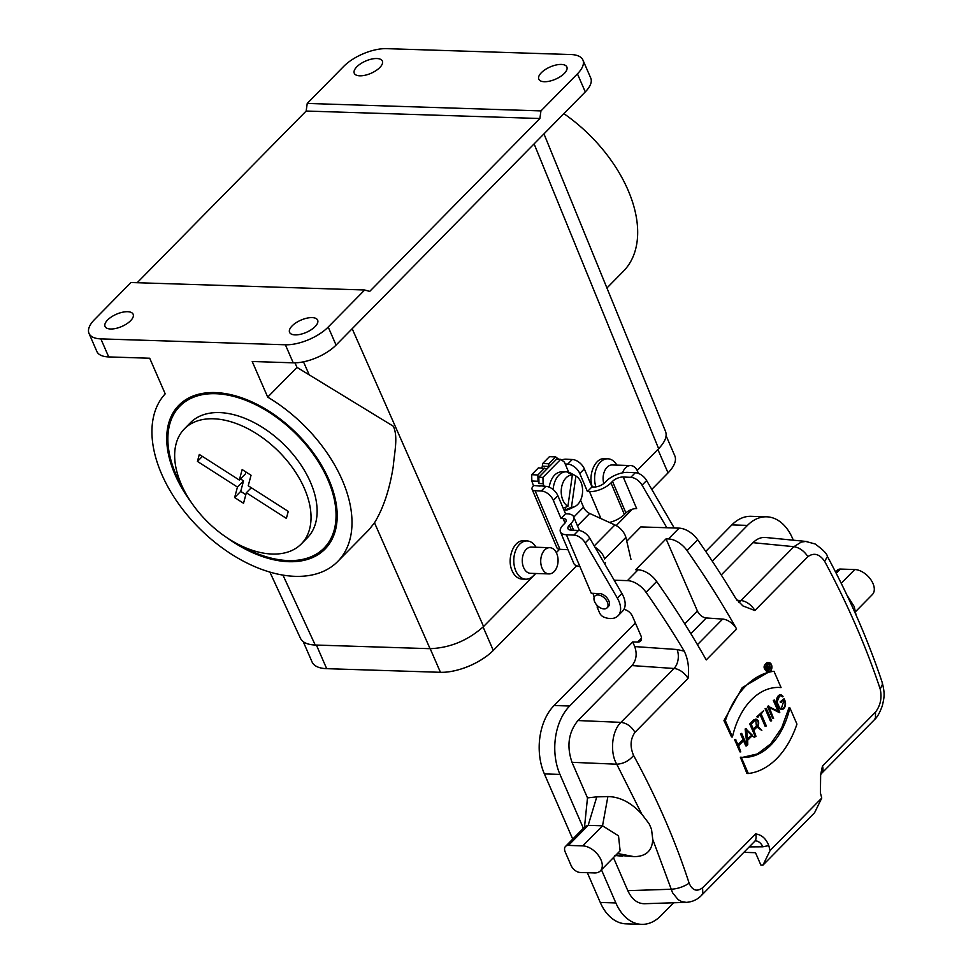 <?xml version="1.0" encoding="UTF-8"?>
<svg xmlns="http://www.w3.org/2000/svg" width="973" height="973" viewBox="0 0 973 973"><rect width="100%" height="100%" fill="white"/><g stroke="black" fill="none" stroke-linecap="round" stroke-linejoin="round"><path stroke-width="1.46" d="M793.323 540.197L792.46 538.203A49.209 32.535 91.8 0 0 766.675 516.809A49.209 32.535 91.8 0 0 747.459 525.396L712.26 561.153M721.248 574.958L753.017 542.679C756.872 538.847 761.068 537.12 765.617 537.485L807.286 541.56M632.049 665.581C636.354 660.217 637.254 653.88 634.737 646.583L677.074 649.514L684.238 651.156C688.142 659.353 689.407 668.451 688.008 678.449A13.671 8.343 -135.5 0 0 674.021 668.487L632.049 665.581L577.938 720.543L620.981 722.367C626.734 723.109 631.392 726.43 634.968 732.328C630.322 739.018 629.859 746.729 633.593 755.474C628.984 760.922 623.365 763.829 616.76 764.206C609.791 752.786 611.664 730.893 620.981 722.367L674.021 668.487A13.671 8.818 -86 0 0 677.074 649.514M623.888 609.439A8.198 4.999 44.5 0 1 632.511 616.371L640.842 635.539A8.198 4.999 44.5 0 1 640.538 641.098A8.198 4.999 44.5 0 1 637.631 642.107L632.73 641.961L634.737 646.583M632.73 641.961L569.667 706.021A49.209 32.535 91.8 0 0 559.962 774.411L583.386 828.278M584.408 828.023L587.485 797.896L572.015 762.309C566.493 746.255 568.463 732.328 577.938 720.543M767.283 666.748L767.685 665.435M769.132 666.7L767.831 668.013L767.016 666.116L768.305 664.802A1.143 0.754 -88.2 0 1 769.132 666.7L767.393 666.651M767.101 664.121L768.767 664.17A1.581 1.046 91.8 0 1 769.461 666.846L771.078 668.22L768.488 667.879M768.767 664.17A1.581 1.046 91.8 0 0 768.147 664.45L766.615 666.006L768.658 670.689L767.989 668.366L769.205 667.137L770.811 668.5M767.271 670.652L768.658 670.689M751.18 724.143L754.817 720.458A3.357 2.226 -88.2 0 1 756.13 719.862A3.357 2.226 -88.2 0 1 758.174 722.27A3.357 2.226 -88.2 0 1 757.225 726.004L753.601 729.689L751.18 724.143M753.345 729.093L756.41 725.98L755.705 719.911M761.835 730.48L757.736 726.223A4.014 2.651 91.8 0 0 758.539 721.832A4.014 2.651 91.8 0 0 756.143 719.217A4.014 2.651 91.8 0 0 754.574 719.911L750.584 723.973L755.997 736.415L753.832 730.224L757.347 726.661L761.835 730.48L756.994 727.026M750.584 723.973L749.733 723.936A656.118 400.256 -135.5 0 1 755.145 736.391L755.997 736.415M749.733 723.936L753.722 719.886L755.729 719.254M782.669 696.863L783.034 696.486A5.595 3.697 91.8 0 0 780.504 694.819A5.595 3.697 91.8 0 0 777.111 697.75A5.595 3.697 91.8 0 0 777.208 703.576L778.728 707.055A5.607 3.697 91.8 0 0 781.66 709.499A5.607 3.697 91.8 0 0 785.053 706.556A5.607 3.697 91.8 0 0 784.956 700.73L784.08 698.723L780.966 701.886L783.946 699.636L784.591 701.107A4.938 3.272 -88.2 0 1 784.676 706.252A4.938 3.272 -88.2 0 1 781.684 708.843A4.938 3.272 -88.2 0 1 779.093 706.69L777.573 703.211A4.95 3.272 -88.2 0 1 777.488 698.067A4.95 3.272 -88.2 0 1 780.48 695.476A4.95 3.272 -88.2 0 1 782.669 696.863L780.066 695.5M781.258 708.782L783.764 701.083A656.118 400.256 -135.5 0 0 783.387 700.207M781.197 702.433L780.382 702.397A656.118 400.256 -135.5 0 0 780.139 701.861L784.08 698.723M780.966 701.886L780.139 701.861M781.234 709.439L777.901 707.03A656.118 400.256 -135.5 0 0 776.393 703.552L780.078 694.844M779.811 712.224L774.508 700.049L779.081 711.75L768.293 706.374L773.584 718.548L769.023 706.848L779.811 712.224M779.397 712.637L769.266 707.432M773.584 718.548L772.732 718.524A656.118 400.256 -135.5 0 0 767.442 706.349L768.694 705.96M768.293 706.374L767.442 706.349M777.986 711.141A656.118 400.256 -135.5 0 0 773.304 700.39L774.508 700.049M774.143 700.426L773.304 700.39M771.601 720.567L766.31 708.393L771.601 720.567M771.236 720.932L770.385 720.908A656.118 400.256 -135.5 0 0 765.094 708.733L765.946 708.758M765.094 708.733L766.31 708.393M766.323 725.919L761.154 714.012L763.659 710.679L757.797 716.639L760.789 714.389L766.323 725.919M765.958 726.296L765.106 726.272A656.118 400.256 -135.5 0 0 760.205 714.973M757.797 716.639L756.945 716.615A656.118 400.256 -135.5 0 1 757.189 717.15L758.04 717.174M756.945 716.615L763.659 710.679M747.544 738.738L752.093 734.98L747.629 739.516L746.498 729.507L752.093 734.98M751.278 734.943L746.595 730.395M752.494 735.357L745.999 729.02L747.775 744.771L747.702 740.222L752.494 735.357M747.775 744.771L746.923 744.746L745.148 728.996L746.4 728.619M745.999 729.02L745.148 728.996M754.817 737.619L752.093 735.758M741.329 733.764L743.859 739.589L738.361 745.172L735.466 739.723L740.757 751.898L738.592 745.707L744.09 740.125L746.984 745.573L741.694 733.399L740.477 733.739L741.694 733.399M743.53 740.696A656.118 400.256 -135.5 0 1 745.768 745.914L746.619 745.95M735.466 739.723L734.615 739.699A656.118 400.256 -135.5 0 1 739.906 751.874L740.757 751.898M734.615 739.699L735.831 739.346M738.106 744.576L743.031 739.553A656.118 400.256 -135.5 0 0 740.477 733.739M743.859 739.589L743.031 739.553M789.869 707.833A71.078 46.984 -88.2 0 1 743.19 757.359A71.078 46.984 -88.2 0 1 741.244 757.237L748.322 773.511A87.485 57.833 91.8 0 0 796.948 724.119L789.869 707.833L788.969 707.809L781.599 728.072L770.665 743.919L757.42 753.941L742.679 757.335M748.322 773.511L746.923 773.474A656.118 400.256 -135.5 0 0 740.344 757.213L741.244 757.237M773.985 671.285A87.485 57.833 91.8 0 0 725.359 720.689L732.438 736.962A71.078 46.996 -88.2 0 1 779.118 687.449A71.078 46.996 -88.2 0 1 781.064 687.57L773.985 671.285L769.229 671.759M725.359 720.689L723.948 720.64A656.118 400.256 -135.5 0 1 731.526 736.938L732.438 736.962M778.631 687.437L781.064 687.57M723.948 720.64L742.229 687.643L769.144 671.771M587.485 797.896L596.777 796.863L588.179 825.347L602.53 825.809L618.512 835.807L620.117 850.828L600.353 870.908A16.407 10.01 -135.5 0 0 598.748 855.887A16.407 10.01 -135.5 0 0 582.778 845.878L568.427 845.415A8.198 4.999 -135.5 0 0 565.52 846.425A8.198 4.999 -135.5 0 0 565.216 851.983L571.102 865.52A8.198 4.999 -135.5 0 0 580.188 872.477L594.539 872.939A16.407 10.01 -135.5 0 0 600.353 870.908M596.777 796.863L607.882 796.559C619.959 796.79 631.246 802.628 641.754 814.085L649.137 823.778A728.728 444.649 44.5 0 1 651.509 829.227L652.761 839.407C652.202 850.803 645.95 856.544 634.019 856.641L615.909 855.109M565.52 846.425L585.272 826.357L588.179 825.347L568.427 845.415M686.379 902.36L644.406 903.722C637.351 903.637 631.83 899.271 627.816 890.66L613.452 857.602M601.448 869.801L615.86 902.956A49.209 32.535 91.8 0 0 641.645 924.35A49.209 32.535 91.8 0 0 660.862 915.763L673.644 902.774M666.055 538.872L668.439 538.945A19.132 11.676 44.5 0 1 687.072 550.633A656.118 400.256 44.5 0 1 736.634 629.045L706.24 659.925A656.118 400.256 -135.5 0 0 656.678 581.513A19.132 11.676 -135.5 0 0 638.045 569.825L635.661 569.74L666.055 538.872L697.41 610.995L684.773 623.839M626.758 541.207L640.83 526.916L679.081 528.144A19.132 11.676 44.5 0 1 697.714 539.82L687.072 550.633M604.598 563.72L605.486 562.82M656.678 581.513L646.048 592.314A19.132 11.676 -135.5 0 0 627.415 580.626L614.182 580.2M593.007 593.335L594.126 597.41M596.06 604.148A5.473 3.333 -135.5 0 0 597.641 606.447M835.588 572.063L837.522 570.093A8.198 4.999 44.5 0 1 840.429 569.071L854.78 569.533A16.407 10.01 44.5 0 1 870.75 579.555A16.407 10.01 44.5 0 1 872.355 594.576L855.364 611.835M846.911 595.062L854.221 606.605L856.082 615.082M747.459 525.396L731.878 524.897A49.209 32.535 -88.2 0 1 751.095 516.31L766.675 516.809M731.878 524.897L705.741 551.448M635.369 622.951L554.087 705.522L569.667 706.021M641.645 924.35L626.065 923.851A49.209 32.535 -88.2 0 1 600.28 902.458L587.339 872.708M572.732 839.103L544.381 773.912A49.209 32.535 -88.2 0 1 554.087 705.522M743.883 852.336L755.498 852.701L760.886 865.106L762.941 865.167L814.608 812.686L821.759 798.055A656.118 400.256 -135.5 0 0 820.434 793.08L820.64 774.739L822.465 765.982A13.671 8.343 44.5 0 1 821.358 773.62L874.313 719.825C877.184 717.417 879.884 712.637 882.402 705.498C884.238 697.045 885.138 694.211 882.219 682.499L882.353 684.554L880.2 689.054A655.741 384.992 -134.1 0 0 824.666 561.348C819.582 553.978 813.987 552.409 807.906 556.641C804.099 550.937 799.441 547.617 793.919 546.68L801.338 542.046L805.778 541.45L815.094 543.956C822.939 549.636 827.05 553.807 827.439 556.495L824.666 561.348M762.941 865.167L770.093 850.536L821.759 798.055M755.182 840.854L754.501 841.548A13.671 8.343 -135.5 0 0 754.501 841.548A13.671 8.343 -135.5 0 0 755.595 833.91C761.701 834.761 766.079 838.653 768.767 845.573A656.118 400.256 44.5 0 1 770.093 850.536M874.289 719.801L875.469 718.025L875.505 712.09C880.529 705.425 882.097 697.75 880.2 689.054M738.58 602.275A13.671 8.818 94 0 0 740.879 600.56A13.671 8.343 44.5 0 1 754.866 610.521L742.898 605.924L735.904 598.675A656.118 400.256 -135.5 0 0 697.714 539.82M736.634 629.045A13.671 8.343 -135.5 0 0 722.647 619.083L706.289 617.952A8.198 4.999 44.5 0 1 697.41 610.995M646.048 592.314A656.118 400.256 44.5 0 1 684.238 651.156M649.137 823.778L651.509 829.227M627.816 890.66L671.127 889.249C677.707 888.823 683.703 886.792 689.127 883.18C692.375 890.502 696.863 892.034 702.567 887.79L702.822 893.202L701.533 895.355C697.507 899.587 692.423 901.922 686.293 902.36L681.769 901.643L678.169 899.697L672.562 892.764L652.761 839.407M633.593 755.474A655.741 414.595 43.2 0 1 689.127 883.18M622.343 856.204L614.522 855.425M768.731 671.808L767.174 671.747C763.087 668.573 763.075 665.52 767.125 662.564L769.023 662.625A4.597 3.041 91.8 0 0 765.848 667.113A4.597 3.041 91.8 0 0 768.731 671.808A4.597 3.041 91.8 0 0 771.516 669.4A4.597 3.041 91.8 0 0 771.431 664.62A4.597 3.041 91.8 0 0 769.023 662.625M771.188 664.863A4.16 2.749 -88.2 0 1 771.261 669.193A4.16 2.749 -88.2 0 1 768.743 671.37A4.16 2.749 -88.2 0 1 766.128 667.125A4.16 2.749 -88.2 0 1 769.011 663.063A4.16 2.749 -88.2 0 1 771.188 664.863M769.181 664.316L768.086 663.27M767.977 671.175L769.886 668.475M770.008 667.308L769.765 665.568M352.177 328.704L483.581 626.515L535.77 573.498M556.325 552.615L559.584 549.307M483.581 626.515C467.904 640.502 450.061 647.884 430.042 648.687L315.228 645.026C307.444 644.685 302.53 642.472 300.487 638.373L269.91 572.136M543.956 133.873L665.556 431.501C667.308 436.318 664.997 442.046 658.636 448.675L534.104 143.882M637.169 470.482L658.636 448.675M666.104 435.782L674.8 455.79A40.465 17.672 156.5 0 1 668.037 472.89L651.788 489.407M632.243 509.268L616.177 525.59M576.636 565.763L493.287 650.426A40.465 17.672 156.5 0 1 487.388 655.595A40.465 17.672 156.5 0 1 450.754 671.516A40.465 17.672 156.5 0 1 440.453 672.307L326.673 668.67A40.465 17.672 156.5 0 1 312.065 661.956L303.248 641.694M638.264 473.34A13.123 8.672 91.8 0 0 630.65 465.556A13.123 8.672 91.8 0 0 625.53 467.843A13.123 8.672 91.8 0 0 622.562 472.842M544.685 549.976A13.123 8.672 91.8 0 0 541.012 564.547A13.123 8.672 91.8 0 0 548.979 573.912A13.123 8.672 91.8 0 0 558.064 561.08A13.123 8.672 91.8 0 0 549.818 547.69A13.123 8.672 91.8 0 0 544.685 549.976M568.682 472.221L564.376 462.09L560.716 459.365L556.592 459.183L547.702 468.208A2.737 1.788 -87.5 0 1 546.631 468.682A2.737 1.788 -87.5 0 1 546.352 468.633L538.422 467.867L531.684 474.702L531.842 480.99L533.459 485.807A8.198 3.649 -23 0 0 532.085 489.285A8.198 3.649 -23 0 0 535.077 490.72L559.974 549.331A8.198 3.649 157 0 1 556.982 547.908L532.085 489.285M558.794 459.28L555.632 456.921L549.453 456.653L542.715 463.489L542.314 466.176A2.737 1.788 -87.5 0 1 541.462 468.001M536.05 547.24A19.132 12.649 91.8 0 0 527.038 540.939L523.486 540.83C513.708 539.881 506.519 558.77 512.102 570.75A19.132 12.649 91.8 0 0 522.136 579.069L525.821 579.19A19.132 12.649 91.8 0 0 533.301 575.858A19.132 12.649 91.8 0 0 535.211 573.474M616.894 465.118A19.132 12.649 91.8 0 0 607.882 458.806L604.33 458.697C595.099 457.857 587.887 474.8 592.302 486.926M606.933 287.996L623.365 271.297A120.287 73.376 -135.5 0 0 563.866 113.646M307.237 103.442L540.952 110.91L577.427 73.863A32.802 14.327 -23.5 0 0 582.9 59.998A32.802 14.327 -23.5 0 0 571.054 54.549L386.549 48.65A32.802 14.327 -23.5 0 0 343.712 66.383L307.237 103.442L306.154 111.044L137.169 282.717M294.928 362.832L296.984 367.38L267.709 397.13L252.214 361.506L293.226 362.82A32.802 14.327 -23.5 0 0 336.062 345.087L585.272 91.9A32.802 14.327 -23.5 0 0 590.745 78.035L582.9 59.998M293.226 362.82L285.381 344.783A32.802 14.327 -23.5 0 0 328.217 327.037L364.68 289.99L130.966 282.523L94.503 319.57A32.802 14.327 -23.5 0 0 89.017 333.435A32.802 14.327 -23.5 0 0 100.864 338.884L108.708 356.921L149.708 358.234L165.203 393.846A120.287 73.376 -135.5 0 0 201.362 530.297A120.287 73.376 -135.5 0 0 337.68 561.53A120.287 73.376 -135.5 0 0 267.709 397.13M296.984 367.38L393.299 426.21C398.322 436.622 394.406 452.615 393.214 466.699C389.589 489.565 383.35 508.271 374.496 522.793L368.84 529.884L337.68 561.53M285.381 344.783L100.864 338.884M110.594 328.996A15.313 6.689 156.5 0 1 105.06 326.466A15.313 6.689 156.5 0 1 116.432 314.218A15.313 6.689 156.5 0 1 133.143 314.255A15.313 6.689 156.5 0 1 126.697 323.851A15.313 6.689 156.5 0 1 110.594 328.996M295.099 334.894A15.313 6.689 156.5 0 1 289.577 332.352A15.313 6.689 156.5 0 1 300.949 320.117A15.313 6.689 156.5 0 1 317.648 320.153A15.313 6.689 156.5 0 1 311.202 329.738A15.313 6.689 156.5 0 1 295.099 334.894M108.708 356.921A32.802 14.327 156.5 0 1 96.862 351.484L89.017 333.435M359.803 75.821A15.313 6.689 156.5 0 1 354.269 73.279A15.313 6.689 156.5 0 1 365.641 61.044A15.313 6.689 156.5 0 1 382.353 61.068A15.313 6.689 156.5 0 1 375.906 70.664A15.313 6.689 156.5 0 1 359.803 75.821M544.308 81.72A15.313 6.689 156.5 0 1 538.787 79.178A15.313 6.689 156.5 0 1 550.159 66.942A15.313 6.689 156.5 0 1 566.858 66.967A15.313 6.689 156.5 0 1 560.412 76.563A15.313 6.689 156.5 0 1 544.308 81.72M240.684 545.585A101.156 61.713 -135.5 0 0 324.045 548.103A101.156 61.713 -135.5 0 0 314.157 455.449A101.156 61.713 -135.5 0 0 215.678 393.7A101.156 61.713 -135.5 0 0 179.871 406.191A101.156 61.713 -135.5 0 0 183.702 489.492M540.952 110.91L539.869 118.511L369.679 291.413L364.68 289.99M306.154 111.044L539.869 118.511M630.65 465.556L612.199 464.96A13.123 8.672 91.8 0 0 607.079 467.259A13.123 8.672 91.8 0 0 603.795 483.532M607.882 458.806A19.132 12.649 91.8 0 0 595.926 486.901M549.818 547.69L531.367 547.094A13.123 8.672 91.8 0 0 526.235 549.38A13.123 8.672 91.8 0 0 522.562 563.951A13.123 8.672 91.8 0 0 530.528 573.328L548.979 573.912M527.038 540.939A19.132 12.649 91.8 0 0 513.793 559.657A19.132 12.649 91.8 0 0 525.821 579.19M604.026 608.94A8.477 5.169 44.5 0 1 595.78 603.759A8.477 5.169 44.5 0 1 594.953 595.999A8.477 5.169 44.5 0 1 604.622 598.261A8.477 5.169 44.5 0 1 607.03 607.894A8.477 5.169 44.5 0 1 604.026 608.94M607.03 607.894L608.466 606.434A8.477 5.169 -135.5 0 0 607.213 598.115A8.477 5.169 -135.5 0 0 598.359 593.566L591.256 593.25L579.811 566.31A16.407 7.285 157 0 1 574.848 564.802A16.407 7.285 157 0 1 573.839 563.464L560.436 531.903A16.407 7.285 -23 0 0 566.408 534.749L591.256 593.25M565.702 507.213L565.325 509.876L571.455 507.286L575.894 476.004L570.543 473.048A18.937 12.515 91.8 0 0 567.016 472.039L572.355 474.994L567.916 506.276L563.221 508.271M570.543 473.048L570.421 473.924M563.805 509.633A18.937 12.515 91.8 0 0 565.325 509.876M549.113 487.12C551.119 477.366 555.449 472.221 562.09 471.686L566.371 471.82A19.132 12.649 -88.2 0 1 570.397 472.963A19.132 12.649 -88.2 0 1 570.592 473.073M553.163 489.565A19.132 12.649 -88.2 0 1 566.371 471.82M571.455 507.286A16.152 10.679 91.8 0 0 574.836 506.544L569.229 509.195A19.132 12.649 -88.2 0 1 565.143 510.071A19.132 12.649 -88.2 0 1 563.926 509.949M574.836 506.544A16.152 10.679 91.8 0 0 577.707 504.464A16.152 10.679 91.8 0 0 582.547 489.164A16.152 10.679 91.8 0 0 575.894 476.004M572.355 474.994A16.152 10.679 91.8 0 0 561.457 488.166A16.152 10.679 91.8 0 0 567.916 506.276M542.946 477.415L543.104 483.703L538.981 483.52L538.823 477.232L542.946 477.415L560.716 459.365M630.978 559.402L625.87 537.376A13.671 8.343 -135.5 0 0 614.9 524.946L589.699 513.464A8.198 4.999 44.5 0 1 583.532 507.176L580.577 500.219M625.87 537.376L604.598 558.989A13.671 8.343 -135.5 0 0 595.026 547.264M542.715 463.489L548.894 463.768L548.504 466.456A2.737 1.788 -87.5 0 1 547.702 468.208L538.823 477.232M544.199 486.281L543.104 483.703M623.243 477.013L636.646 508.575A8.198 3.649 -23 0 0 625.907 512.929L612.504 481.367A8.198 3.649 157 0 1 623.243 477.013L630.772 477.342L635.333 472.72A10.934 6.665 44.5 0 1 646.619 480.528L674.228 527.986M578.497 530.455L573.936 535.089A10.934 6.665 44.5 0 1 585.223 542.898L617.332 598.079A21.868 13.342 44.5 0 1 618.013 615.836L622.562 611.202A21.868 13.342 44.5 0 0 621.893 593.445L589.784 538.264A10.934 6.665 44.5 0 0 578.497 530.455L570.969 530.115A8.198 3.649 157 0 1 567.977 528.692A8.198 3.649 157 0 1 569.351 525.213L571.431 530.139M553.333 500.365A10.934 6.665 -135.5 0 0 541.268 490.988L545.817 486.354A10.934 6.665 44.5 0 1 557.894 495.744L553.333 500.365L560.995 518.402L563.063 518.5A8.198 3.649 157 0 1 566.043 519.923A8.198 3.649 157 0 1 564.681 523.401L563.16 524.946A16.407 7.285 -23 0 0 560.436 531.903M635.333 472.72L627.804 472.379A16.407 7.285 -23 0 0 606.313 481.1L604.792 482.644A8.198 3.649 157 0 1 594.053 486.999L591.998 486.914L587.437 491.547L579.774 473.51A10.934 6.665 -135.5 0 0 567.709 464.121L565.204 464.012M625.931 512.905L624.386 514.474A16.407 7.285 157 0 1 609.439 522.452M600.949 518.585L589.492 491.633A16.407 7.285 -23 0 0 610.983 482.912L612.504 481.367M573.656 530.236L570.859 523.669A16.407 7.285 -23 0 0 573.596 516.712A16.407 7.285 -23 0 0 567.612 513.866L565.556 513.768L557.894 495.744M567.709 464.121L572.258 459.499L566.079 459.22A8.198 3.649 -23 0 0 561.518 459.961M618.013 615.836A21.868 13.342 44.5 0 1 604.148 617.247A5.473 3.333 44.5 0 1 599.587 612.881L597.094 607.006L599.125 607.091M597.933 606.155L597.094 607.006M666.833 527.743L642.058 485.162A10.934 6.665 -135.5 0 0 630.772 477.342M572.258 459.499A10.934 6.665 44.5 0 1 584.335 468.877L591.998 486.914M560.995 518.402L565.556 513.768M589.492 491.633L587.437 491.547M570.859 523.669L569.351 525.213M573.936 535.089L566.408 534.749M567.977 549.684L559.974 549.331M540.076 486.099L533.763 485.503M544.6 468.135L537.862 474.97L538.033 481.27L538.981 483.52M538.033 481.27L531.842 480.99M537.862 474.97L531.684 474.702M555.632 456.921L548.894 463.768M545.817 486.354L539.942 485.77M541.268 490.988L535.077 490.72M191.657 502.907A102.518 62.54 44.5 0 1 178.898 405.23A102.518 62.54 44.5 0 1 215.179 392.569A102.518 62.54 44.5 0 1 314.997 455.157A102.518 62.54 44.5 0 1 325.018 549.064A102.518 62.54 44.5 0 1 227.147 537.85M237.448 487.059L197.434 461.421L199.307 454.427L239.334 480.054L242.143 469.558L251.046 475.262L248.224 485.758L288.251 511.397L286.378 518.39L246.351 492.752L243.53 503.26L234.639 497.556L237.448 487.059L243.53 480.881L240.72 491.377L245.841 494.661M234.639 497.556L240.72 491.377M246.351 492.752L251.302 487.728M245.926 471.978L245.415 473.887L239.334 480.054M197.434 461.421L202.384 456.398M240.453 478.911L243.53 480.881M184.396 428.874L190.465 422.696A82.012 50.037 44.5 0 1 284.019 444.576A82.012 50.037 44.5 0 1 307.371 537.765L301.289 543.943A82.012 50.037 44.5 0 1 217.903 531.1A82.012 50.037 44.5 0 1 176.137 443.676A82.012 50.037 44.5 0 1 184.396 428.874A82.012 50.037 44.5 0 1 277.937 450.754A82.012 50.037 44.5 0 1 301.289 543.943M766.906 664.401L768.147 664.45M757.225 726.004L756.41 725.98M753.722 719.886L754.574 719.911M784.591 701.107L783.764 701.083M778.728 707.055L777.901 707.03M777.208 703.576L776.393 703.552M582.778 845.878L602.53 825.809L607.882 796.559M634.019 856.641L617.502 853.479M668.439 538.945L679.081 528.144M627.415 580.626L638.045 569.825M637.631 642.107L641.511 638.179M841.219 583.301L854.78 569.533M836.233 573.34L840.429 569.071M559.962 774.411L544.381 773.912M615.86 902.956L600.28 902.458M768.767 845.573L762.868 846.802L749.234 846.899M822.465 765.982L875.505 712.09M807.906 556.641L754.866 610.521M736.962 600.292L740.879 600.56L793.919 546.68L753.017 542.679M697.446 644.685L722.647 619.083M690.83 633.654L706.289 617.952M688.008 678.449L634.968 732.328M641.754 814.085L616.76 764.206L572.015 762.309M702.567 887.79L755.595 833.91M762.868 846.802A13.671 9.243 89.6 0 0 755.498 840.854M483.107 627.001L493.287 650.426M657.857 449.465L668.037 472.89M430.042 648.687L374.496 522.793M282.973 575.152L315.228 645.026M309.45 375.383L303.479 361.822M328.217 327.037L336.062 345.087M585.272 91.9L577.427 73.863M430.188 648.699L440.453 672.307M316.407 645.063L326.673 668.67M583.532 507.176L573.766 517.101M589.699 513.464L577.488 525.87M614.9 524.946L594.248 545.926M548.504 466.456L542.314 466.176M610.983 482.912L624.386 514.474M564.997 523.06L563.063 518.5M621.893 593.445L617.332 598.079M589.784 538.264L585.223 542.898M646.619 480.528L642.058 485.162M584.335 468.877L579.774 473.51M755.303 719.181L756.143 719.217M780.832 709.463L781.66 709.499M779.677 694.795L780.504 694.819M820.64 774.751L821.358 773.62M827.439 556.495C850.025 598.687 868.293 640.696 882.219 682.499M754.489 841.548L701.533 895.355M487.388 655.595C476.429 663.756 464.218 669.071 450.754 671.516M563.963 510.034L565.143 510.071M574.459 475.201L570.397 472.963M579.47 530.553L573.596 516.712"/></g></svg>
